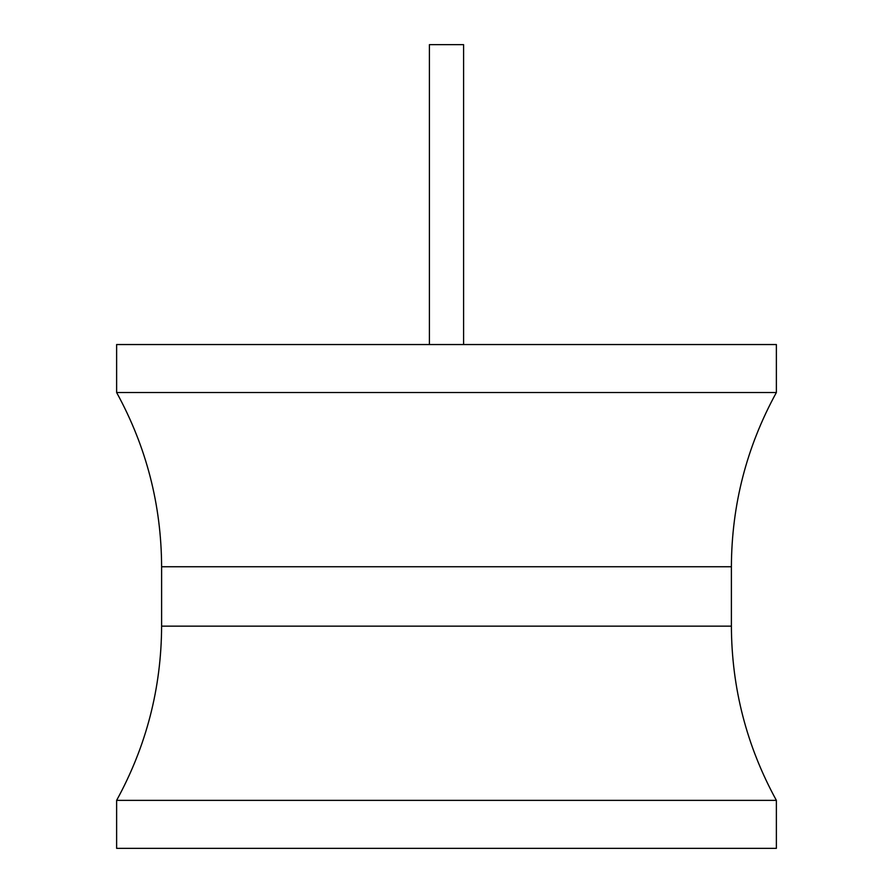 <?xml version="1.0" encoding="UTF-8"?>
<svg xmlns="http://www.w3.org/2000/svg" width="893" height="893" viewBox="0 0 893 893"><rect width="100%" height="100%" fill="white"/><g stroke="black" fill="none" stroke-linecap="round" stroke-linejoin="round"><path stroke-width="1.34" d="M116.626 344.542L776.374 344.542L776.374 392.518L116.626 392.518L116.626 344.542M776.374 800.362L116.626 800.362L116.626 848.35L776.374 848.35L776.374 800.362C746.637 746.101 731.646 688.023 731.389 626.149L161.611 626.149C161.354 688.023 146.363 746.101 116.626 800.362M429.41 344.542L429.41 44.65L463.59 44.65L463.59 344.542M116.626 392.518C146.363 446.79 161.354 504.858 161.611 566.742L731.389 566.742L731.389 626.149M161.611 566.742L161.611 626.149M731.389 566.742C731.646 504.858 746.637 446.79 776.374 392.518"/></g></svg>
